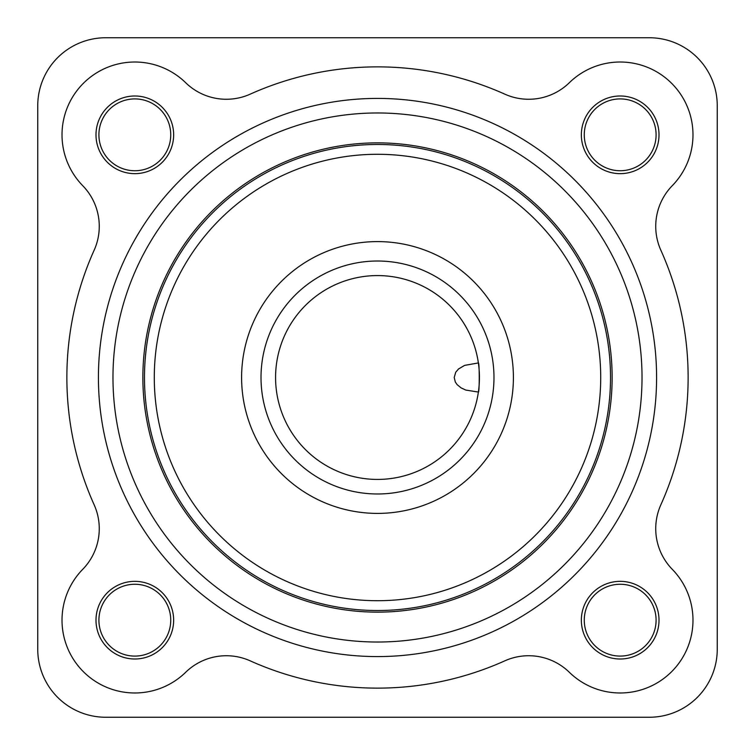 <?xml version="1.0" encoding="UTF-8"?>
<svg xmlns="http://www.w3.org/2000/svg" width="755" height="755" viewBox="0 0 755 755"><rect width="100%" height="100%" fill="white"/><g stroke="black" fill="none" stroke-linecap="round" stroke-linejoin="round"><path stroke-width="1.13" d="M241.6 377.5A135.9 135.9 0 0 0 377.5 513.4A135.9 135.9 0 0 0 513.4 377.5A135.9 135.9 0 0 0 377.5 241.6A135.9 135.9 0 0 0 241.6 377.5M261.013 377.5A116.487 116.487 0 0 1 435.739 276.623A116.487 116.487 0 0 1 435.739 478.377A116.487 116.487 0 0 1 261.013 377.5M275.575 377.5A101.925 101.925 0 0 0 428.462 465.769A101.925 101.925 0 0 0 428.462 289.231A101.925 101.925 0 0 0 275.575 377.5M478.377 392.062L465.807 390.071L461.201 387.947L457.134 384.644L455.303 381.992L454.208 377.5L455.718 372.262L458.53 368.978L464.589 365.392L478.377 362.938C479.51 362.023 479.519 392.959 478.377 392.062M185.664 82.71A72.801 72.801 0 0 0 83.343 83.343A72.801 72.801 0 0 0 82.71 185.664A58.239 58.239 0 0 1 94.148 250.207A310.626 310.626 0 0 0 94.148 504.793A58.239 58.239 0 0 1 82.71 569.336A72.801 72.801 0 0 0 83.343 671.657A72.801 72.801 0 0 0 185.664 672.29A58.239 58.239 0 0 1 250.207 660.851A310.626 310.626 0 0 0 504.793 660.851A58.239 58.239 0 0 1 569.336 672.29A72.801 72.801 0 0 0 671.657 671.657A72.801 72.801 0 0 0 672.29 569.336A58.239 58.239 0 0 1 660.851 504.793A310.626 310.626 0 0 0 660.851 250.207A58.239 58.239 0 0 1 672.29 185.664A72.801 72.801 0 0 0 671.657 83.343A72.801 72.801 0 0 0 569.336 82.71A58.239 58.239 0 0 1 504.793 94.148A310.626 310.626 0 0 0 250.207 94.148A58.239 58.239 0 0 1 185.664 82.71M173.65 134.824A38.826 38.826 0 0 0 115.411 101.198A38.826 38.826 0 0 0 115.411 168.45A38.826 38.826 0 0 0 173.65 134.824M659.011 134.824A38.826 38.826 0 0 0 600.763 101.198A38.826 38.826 0 0 0 600.763 168.45A38.826 38.826 0 0 0 659.011 134.824M659.011 620.176A38.826 38.826 0 0 0 600.763 586.55A38.826 38.826 0 0 0 600.763 653.802A38.826 38.826 0 0 0 659.011 620.176M173.65 620.176A38.826 38.826 0 0 0 115.411 586.55A38.826 38.826 0 0 0 115.411 653.802A38.826 38.826 0 0 0 173.65 620.176M642.024 377.5A264.524 264.524 0 0 1 377.5 642.024A264.524 264.524 0 0 1 112.976 377.5A264.524 264.524 0 0 1 377.5 112.976A264.524 264.524 0 0 1 642.024 377.5M98.424 377.5A279.076 279.076 0 0 0 517.043 619.194A279.076 279.076 0 0 0 517.043 135.806A279.076 279.076 0 0 0 98.424 377.5M98.905 134.824A35.919 35.919 0 0 1 152.784 103.718A35.919 35.919 0 0 1 152.784 165.93A35.919 35.919 0 0 1 98.905 134.824M98.905 620.176A35.919 35.919 0 0 1 152.784 589.07A35.919 35.919 0 0 1 152.784 651.282A35.919 35.919 0 0 1 98.905 620.176M584.266 620.176A35.919 35.919 0 0 1 638.135 589.07A35.919 35.919 0 0 1 638.135 651.282A35.919 35.919 0 0 1 584.266 620.176M584.266 134.824A35.919 35.919 0 0 1 638.135 103.718A35.919 35.919 0 0 1 638.135 165.93A35.919 35.919 0 0 1 584.266 134.824M610.521 377.5A233.021 233.021 0 0 1 260.985 579.302A233.021 233.021 0 0 1 260.985 175.698A233.021 233.021 0 0 1 610.521 377.5M600.716 377.5A223.216 223.216 0 0 0 265.892 184.192A223.216 223.216 0 0 0 265.892 570.808A223.216 223.216 0 0 0 600.716 377.5M142.865 377.5A234.635 234.635 0 0 0 377.5 612.135A234.635 234.635 0 0 0 612.135 377.5A234.635 234.635 0 0 0 377.5 142.865A234.635 234.635 0 0 0 142.865 377.5M105.7 717.25L649.3 717.25A67.95 67.95 0 0 0 717.25 649.3L717.25 105.7A67.95 67.95 0 0 0 649.3 37.75L105.7 37.75A67.95 67.95 0 0 0 37.75 105.7L37.75 649.3A67.95 67.95 0 0 0 105.7 717.25"/></g></svg>
